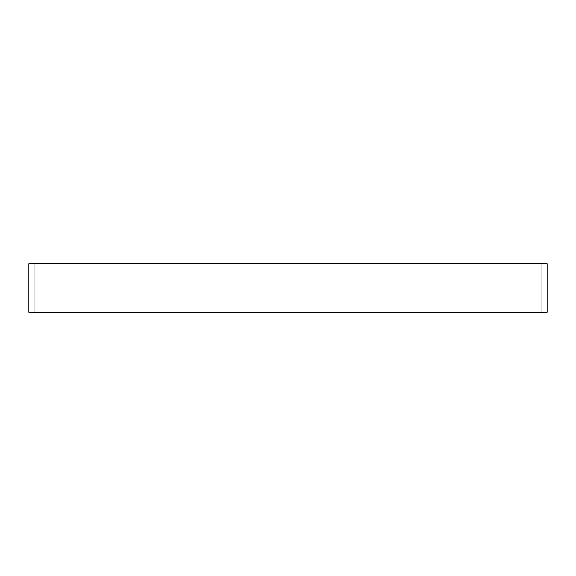 <?xml version="1.0" encoding="UTF-8"?>
<svg xmlns="http://www.w3.org/2000/svg" width="576" height="576" viewBox="0 0 576 576"><rect width="100%" height="100%" fill="white"/><g stroke="black" fill="none" stroke-linecap="round" stroke-linejoin="round"><path stroke-width="0.86" d="M541.044 263.7L547.2 263.7L547.2 312.3L541.044 312.3L541.044 263.7L34.956 263.7L34.956 312.3L28.8 312.3L28.8 263.7L34.956 263.7M541.044 312.3L34.956 312.3"/></g></svg>
